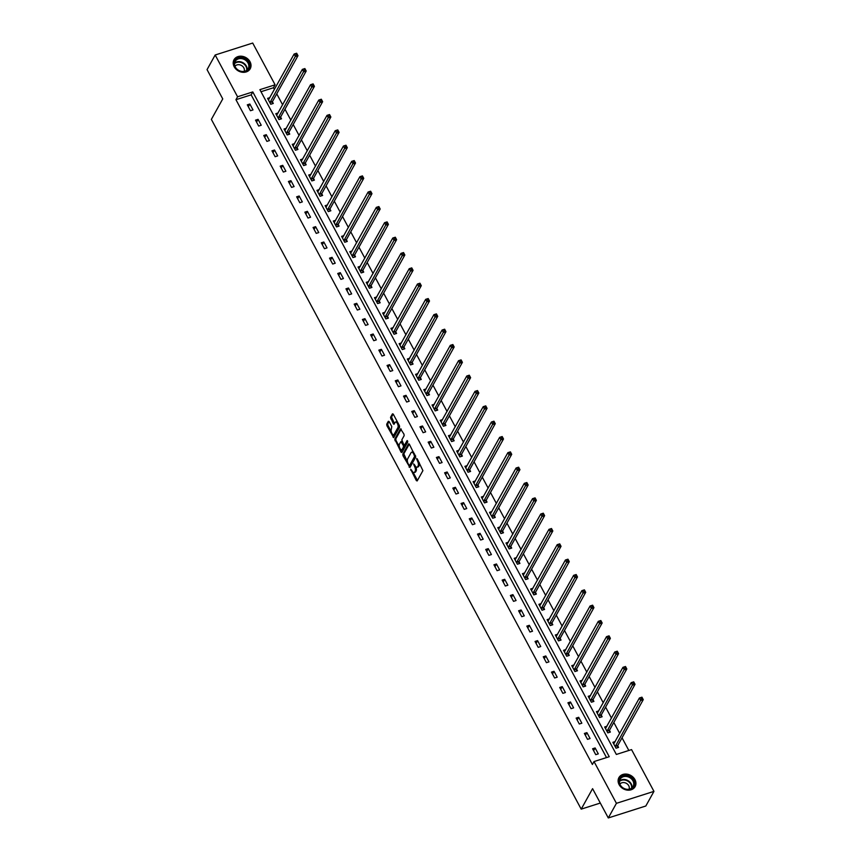 <?xml version="1.0" encoding="UTF-8"?>
<svg xmlns="http://www.w3.org/2000/svg" width="861" height="861" viewBox="0 0 861 861"><rect width="100%" height="100%" fill="white"/><g stroke="black" fill="none" stroke-linecap="round" stroke-linejoin="round"><path stroke-width="1.29" d="M410.686 469.234L416.326 480.567L417.165 480.955L422.912 470.623L417.219 458.838L416.627 458.558L417.477 460.958A3.735 1.657 -107.7 0 1 418.112 465.887L417.639 466.748A3.735 1.657 -107.7 0 1 417.111 467.222A3.735 1.657 -107.7 0 1 414.959 465.5L413.657 463.896L414.507 466.307A3.735 1.657 -107.7 0 1 415.142 471.225L414.668 472.086A3.735 1.657 -107.7 0 1 414.141 472.56A3.735 1.657 -107.7 0 1 411.988 470.838L410.686 469.234M250.024 61.744A9.267 7.663 -150.9 0 1 250.207 68.762A9.267 7.663 -150.9 0 1 242.328 72.249A9.267 7.663 -150.9 0 1 234.203 66.781A9.267 7.663 -150.9 0 1 234.009 59.753A9.267 7.663 -150.9 0 1 241.898 56.266A9.267 7.663 -150.9 0 1 250.024 61.744M634.934 779.603A9.267 7.663 -150.9 0 1 635.127 786.62A9.267 7.663 -150.9 0 1 627.238 790.107A9.267 7.663 -150.9 0 1 619.113 784.64A9.267 7.663 -150.9 0 1 618.919 777.612A9.267 7.663 -150.9 0 1 626.808 774.125A9.267 7.663 -150.9 0 1 634.934 779.603M389.172 421.675L388.333 421.287L386.718 424.182L386.912 425.721L393.692 437.646L399.601 427.164L399.407 425.625L393.305 414.238L392.465 413.85L390.517 417.348L393.326 423.763L394.004 424.301L395.134 422.417A3.121 1.388 -107.7 0 1 395.565 422.019A3.121 1.388 -107.7 0 1 397.621 423.999A3.121 1.388 -107.7 0 1 397.9 427.573L394.112 434.385A3.121 1.388 -107.7 0 1 393.681 434.773A3.121 1.388 -107.7 0 1 391.626 432.792A3.121 1.388 -107.7 0 1 391.346 429.219L391.777 426.55L389.172 421.675M653.951 791.377L645.825 806.004L608.297 817.95L592.583 788.665L581.197 809.136L211.365 119.388L222.751 98.907L207.049 69.623L215.175 54.996L252.703 43.05L275.1 84.819L259.893 89.662L616.347 754.451L631.554 749.608L653.951 791.377L616.422 803.324L594.025 761.554L609.244 756.711L252.79 91.923L237.571 96.776L215.175 54.996M608.297 817.95L616.422 803.324M606.51 757.583L251.164 94.85L235.946 99.693L592.4 764.482L594.025 761.554M235.946 99.693L237.571 96.776M402.808 454.188L403.002 455.727L409.944 467.501L415.691 457.159L409.395 444.244L408.555 443.856L402.808 454.188L403.82 453.865L407.511 461.916M401.065 452.111L394.758 439.185L400.516 428.853L403.96 434.116L404.153 435.655L401.829 439.842L403.755 444.61L404.595 445.008L407.135 440.541L407.748 441.994L401.904 452.499L401.065 452.111L402.076 451.788L400.839 449.474M581.197 809.136L600.3 803.055M598.287 753.859L595.123 747.961L592.594 748.769L595.747 754.667L598.287 753.859M590.065 738.534L586.901 732.636L584.371 733.443L587.525 739.341L590.065 738.534M581.842 723.197L578.678 717.299L576.149 718.106L579.313 724.004L581.842 723.197M573.62 707.871L570.466 701.973L567.926 702.78L571.091 708.678L573.62 707.871M565.408 692.535L562.244 686.637L559.704 687.444L562.868 693.342L565.408 692.535M557.185 677.198L554.021 671.3L551.481 672.107L554.645 678.005L557.185 677.198M548.963 661.872L545.799 655.974L543.259 656.782L546.423 662.679L548.963 661.872M540.74 646.536L537.576 640.638L535.047 641.445L538.2 647.343L540.74 646.536M532.518 631.21L529.354 625.312L526.824 626.119L529.978 632.017L532.518 631.21M524.295 615.873L521.131 609.975L518.602 610.783L521.766 616.68L524.295 615.873M516.073 600.537L512.919 594.639L510.379 595.457L513.543 601.344L516.073 600.537M507.861 585.211L504.697 579.313L502.157 580.12L505.321 586.018L507.861 585.211M499.638 569.874L496.474 563.977L493.934 564.784L497.098 570.682L499.638 569.874M491.416 554.549L488.252 548.651L485.712 549.458L488.876 555.356L491.416 554.549M483.193 539.212L480.029 533.314L477.5 534.121L480.653 540.019L483.193 539.212M474.971 523.875L471.806 517.988L469.277 518.796L472.431 524.693L474.971 523.875M466.748 508.55L463.584 502.652L461.055 503.459L464.219 509.357L466.748 508.55M458.526 493.213L455.372 487.315L452.832 488.122L455.996 494.02L458.526 493.213M450.314 477.887L447.15 471.989L444.61 472.797L447.774 478.694L450.314 477.887M442.091 462.551L438.927 456.653L436.387 457.46L439.551 463.358L442.091 462.551M433.869 447.225L430.704 441.327L428.165 442.134L431.329 448.032L433.869 447.225M425.646 431.888L422.482 425.991L419.953 426.798L423.106 432.696L425.646 431.888M417.424 416.552L414.259 410.654L411.73 411.461L414.884 417.359L417.424 416.552M409.201 401.226L406.037 395.328L403.508 396.135L406.672 402.033L409.201 401.226M400.978 385.889L397.825 379.992L395.285 380.799L398.449 386.697L400.978 385.889M392.767 370.564L389.602 364.666L387.063 365.473L390.227 371.371L392.767 370.564M384.544 355.227L381.38 349.329L378.84 350.136L382.004 356.034L384.544 355.227M376.322 339.891L373.157 334.003L370.617 334.811L373.782 340.698L376.322 339.891M368.099 324.565L364.935 318.667L362.406 319.474L365.559 325.372L368.099 324.565M359.876 309.228L356.712 303.33L354.183 304.137L357.337 310.035L359.876 309.228M351.654 293.902L348.49 288.005L345.961 288.812L349.125 294.71L351.654 293.902M343.431 278.566L340.278 272.668L337.738 273.475L340.902 279.373L343.431 278.566M335.22 263.229L332.055 257.342L329.515 258.149L332.68 264.047L335.22 263.229M326.997 247.903L323.833 242.006L321.293 242.813L324.457 248.711L326.997 247.903M318.774 232.567L315.61 226.669L313.07 227.476L316.235 233.374L318.774 232.567M310.552 217.241L307.388 211.343L304.859 212.15L308.012 218.048L310.552 217.241M302.329 201.904L299.165 196.007L296.636 196.814L299.789 202.712L302.329 201.904M294.107 186.579L290.943 180.681L288.413 181.488L291.578 187.386L294.107 186.579M285.884 171.242L282.731 165.344L280.191 166.151L283.355 172.049L285.884 171.242M277.672 155.906L274.508 150.008L271.968 150.815L275.133 156.713L277.672 155.906M269.45 140.58L266.286 134.682L263.746 135.489L266.91 141.387L269.45 140.58M261.227 125.243L258.063 119.345L255.523 120.153L258.687 126.05L261.227 125.243M253.005 109.917L249.841 104.02L247.311 104.827L250.465 110.725L253.005 109.917M628.831 750.469L622.04 737.802M619.694 733.432L613.818 722.465M611.471 718.106L605.595 707.139M603.249 702.77L597.373 691.803M595.026 687.433L589.15 676.477M586.815 672.107L580.927 661.14M578.592 656.771L572.705 645.804M570.369 641.445L564.493 630.478M562.147 626.108L556.271 615.141M553.924 610.772L548.048 599.816M545.702 595.446L539.825 584.479M537.479 580.11L531.603 569.143M529.267 564.784L523.38 553.817M521.045 549.447L515.158 538.48M512.822 534.121L506.946 523.154M504.6 518.785L498.723 507.818M496.377 503.448L490.501 492.492M488.155 488.122L482.278 477.155M479.932 472.786L474.056 461.819M471.72 457.46L465.833 446.493M463.498 442.123L457.611 431.157M455.275 426.787L449.399 415.831M447.053 411.461L441.176 400.494M438.83 396.125L432.954 385.158M430.608 380.799L424.731 369.832M422.385 365.462L416.509 354.495M414.173 350.126L408.286 339.169M405.951 334.8L400.064 323.833M397.728 319.463L391.852 308.507M389.506 304.137L383.629 293.17M381.283 288.801L375.407 277.834M373.061 273.475L367.184 262.508M364.838 258.139L358.962 247.172M356.626 242.802L350.739 231.846M348.404 227.476L342.517 216.509M340.181 212.14L334.305 201.173M331.959 196.814L326.082 185.847M323.736 181.477L317.86 170.51M315.513 166.141L309.637 155.184M307.291 150.815L301.415 139.848M299.079 135.478L293.192 124.511M290.857 120.153L284.969 109.186M282.634 104.816L276.758 93.849M274.411 89.479L273.475 87.747L260.991 91.718M615.163 741.59L612.871 742.311L616.035 748.209L618.575 747.402L617.724 745.809M606.94 726.253L604.659 726.985L607.812 732.872L610.352 732.065L609.502 730.483M598.718 710.917L596.436 711.649L599.6 717.547L602.13 716.739L601.279 715.147M590.495 695.591L588.214 696.312L591.378 702.21L593.907 701.403L593.057 699.81M582.273 680.255L579.991 680.986L583.155 686.884L585.684 686.077L584.834 684.484M574.05 664.929L571.769 665.65L574.933 671.548L577.473 670.741L576.612 669.148M565.828 649.592L563.546 650.324L566.71 656.222L569.25 655.415L568.389 653.822M557.616 634.256L555.323 634.987L558.488 640.885L561.028 640.078L560.177 638.485M549.393 618.93L547.112 619.651L550.265 625.549L552.805 624.742L551.955 623.16M541.171 603.593L538.889 604.325L542.053 610.223L544.582 609.416L543.732 607.823M532.948 588.267L530.667 588.989L533.831 594.886L536.36 594.079L535.51 592.486M524.726 572.931L522.444 573.663L525.608 579.561L528.137 578.753L527.287 577.161M516.503 557.605L514.221 558.326L517.386 564.224L519.926 563.417L519.065 561.824M508.281 542.269L505.999 543L509.163 548.887L511.703 548.08L510.842 546.498M500.069 526.932L497.776 527.664L500.941 533.562L503.481 532.755L502.63 531.162M491.846 511.606L489.565 512.327L492.718 518.225L495.258 517.418L494.408 515.825M483.624 496.27L481.342 497.001L484.506 502.899L487.035 502.092L486.185 500.499M475.401 480.944L473.12 481.665L476.284 487.563L478.813 486.756L477.963 485.163M467.179 465.607L464.897 466.339L468.061 472.237L470.59 471.419L469.74 469.837M458.956 450.271L456.674 451.003L459.839 456.9L462.379 456.093L461.518 454.5M450.733 434.945L448.452 435.666L451.616 441.564L454.156 440.757L453.295 439.164M442.522 419.608L440.229 420.34L443.393 426.238L445.933 425.431L445.083 423.838M434.299 404.283L432.018 405.004L435.171 410.901L437.711 410.094L436.861 408.501M426.077 388.946L423.795 389.678L426.959 395.576L429.488 394.768L428.638 393.176M417.854 373.609L415.572 374.341L418.737 380.239L421.266 379.432L420.416 377.839M409.632 358.284L407.35 359.005L410.514 364.903L413.043 364.095L412.193 362.513M401.409 342.947L399.127 343.679L402.291 349.577L404.831 348.77L403.97 347.177M393.186 327.621L390.905 328.342L394.069 334.24L396.609 333.433L395.748 331.84M384.975 312.285L382.682 313.017L385.846 318.914L388.386 318.107L387.536 316.514M376.752 296.959L374.47 297.68L377.624 303.578L380.164 302.771L379.314 301.178M368.53 281.622L366.248 282.354L369.412 288.241L371.941 287.434L371.091 285.852M360.307 266.286L358.025 267.018L361.19 272.915L363.719 272.108L362.868 270.515M352.084 250.96L349.803 251.681L352.967 257.579L355.496 256.772L354.646 255.179M343.862 235.623L341.58 236.355L344.744 242.253L347.284 241.446L346.423 239.853M335.639 220.298L333.358 221.019L336.522 226.917L339.062 226.109L338.201 224.517M327.428 204.961L325.135 205.693L328.299 211.591L330.839 210.773L329.989 209.191M319.205 189.624L316.923 190.356L320.077 196.254L322.617 195.447L321.766 193.854M310.982 174.299L308.701 175.02L311.865 180.918L314.394 180.11L313.544 178.518M302.76 158.962L300.478 159.694L303.642 165.592L306.172 164.785L305.321 163.192M294.537 143.636L292.256 144.357L295.42 150.255L297.949 149.448L297.099 147.855M286.315 128.3L284.033 129.032L287.197 134.929L289.737 134.122L288.876 132.529M278.092 112.974L275.811 113.695L278.975 119.593L281.515 118.786L280.654 117.193M269.88 97.637L267.588 98.358L270.752 104.256L273.292 103.449L272.442 101.867M273.475 87.747L275.1 84.819M251.164 94.85L252.79 91.923M595.123 747.961L593.616 750.684M586.901 732.636L585.394 735.348M578.678 717.299L577.171 720.022M570.466 701.973L568.949 704.685M562.244 686.637L560.726 689.36M554.021 671.3L552.504 674.023M545.799 655.974L544.292 658.687M537.576 640.638L536.069 643.361M529.354 625.312L527.847 628.024M521.131 609.975L519.624 612.698M512.919 594.639L511.402 597.362M504.697 579.313L503.179 582.025M496.474 563.977L494.957 566.699M488.252 548.651L486.745 551.363M480.029 533.314L478.522 536.037M471.806 517.988L470.3 520.701M463.584 502.652L462.077 505.364M455.372 487.315L453.855 490.038M447.15 471.989L445.632 474.702M438.927 456.653L437.41 459.376M430.704 441.327L429.198 444.039M422.482 425.991L420.975 428.713M414.259 410.654L412.753 413.377M406.037 395.328L404.53 398.04M397.825 379.992L396.308 382.714M389.602 364.666L388.085 367.378M381.38 349.329L379.862 352.052M373.157 334.003L371.651 336.716M364.935 318.667L363.428 321.379M356.712 303.33L355.206 306.053M348.49 288.005L346.983 290.717M340.278 272.668L338.76 275.391M332.055 257.342L330.538 260.054M323.833 242.006L322.315 244.718M315.61 226.669L314.104 229.392M307.388 211.343L305.881 214.055M299.165 196.007L297.658 198.73M290.943 180.681L289.436 183.393M282.731 165.344L281.213 168.067M274.508 150.008L272.991 152.731M266.286 134.682L264.768 137.394M258.063 119.345L256.556 122.068M249.841 104.02L248.334 106.732M414.141 472.56L415.153 472.237A3.735 1.657 -107.7 0 0 415.68 471.763L414.668 472.086M415.885 466.77A3.735 1.657 -107.7 0 1 416.154 470.902L415.68 471.763M417.111 467.222L418.123 466.899A3.735 1.657 -107.7 0 0 418.65 466.425L417.639 466.748M419.221 462.572A3.735 1.657 -107.7 0 1 419.124 465.564L418.65 466.425M413.022 472.205L417.456 480.427M409.276 444.05L403.82 453.865M409.492 465.607L410.234 466.974M408.986 465.241L409.567 465.521L414.615 456.448L413.732 453.973A3.735 1.657 -107.7 0 0 411.58 452.251A3.735 1.657 -107.7 0 0 411.052 452.714L407.608 458.924A3.735 1.657 -107.7 0 0 408.232 463.842L408.986 465.241M410.32 465.274L409.567 465.521M415.669 456.039L410.589 465.198M413.7 452.283A3.735 1.657 -107.7 0 0 412.591 451.928L411.58 452.251M399.31 446.633L395.974 440.401L394.962 440.724M401.237 429.047L395.78 438.862L395.974 440.401M405.23 444.803L407.651 441.004M399.407 444.19A3.121 1.388 -107.7 0 0 399.676 447.774A3.121 1.388 -107.7 0 0 401.743 449.743A3.121 1.388 -107.7 0 0 402.173 449.356L403.508 446.956L403.314 445.417L400.903 441.65L399.407 444.19M401.743 449.743L402.754 449.42A3.121 1.388 -107.7 0 0 403.185 449.033L402.173 449.356M404.358 445.159L404.519 446.633L403.185 449.033M393.681 434.773L394.693 434.45A3.121 1.388 -107.7 0 0 395.134 434.062L394.112 434.385M399.03 424.914A3.121 1.388 -107.7 0 1 398.912 427.25L395.134 434.062M397.427 421.922A3.121 1.388 -107.7 0 0 396.587 421.696L395.565 422.019M393.186 414.055L391.529 417.025L394.456 423.623M392.831 434.547L394.155 436.968M389.054 421.481L387.73 423.86L387.934 425.399L391.238 431.555M640.993 697.722L641.52 698.702L642.532 698.379L642.005 697.399L639.411 697.991L641.94 697.184L643.264 699.638L640.724 700.445L639.411 697.991L613.732 743.904M617.498 747.746L617.821 745.378L643.264 699.638L642.532 698.379M615.184 746.616L641.52 698.702M620.254 777.935A8.018 6.63 -150.9 0 1 630.909 777.375A8.018 6.63 -150.9 0 1 633.265 787.245A8.018 6.63 -150.9 0 1 622.611 787.793A8.018 6.63 -150.9 0 1 620.254 777.935M632.62 787.191A7.426 6.135 29.1 0 0 633.093 786.491A7.426 6.135 29.1 0 0 630.026 777.774A7.426 6.135 29.1 0 0 620.577 778.57A7.426 6.135 29.1 0 0 620.114 779.27A7.426 6.135 29.1 0 0 623.181 787.976A7.426 6.135 29.1 0 0 632.62 787.191M629.079 789.225A5.284 4.37 29.1 0 0 626.377 783.349A5.284 4.37 29.1 0 0 619.942 784.08A5.284 4.37 29.1 0 0 619.898 784.123M634.589 787.438A9.213 7.609 29.1 0 0 634.815 787.062A9.213 7.609 29.1 0 0 631.005 776.256A9.213 7.609 29.1 0 0 619.296 777.235A9.213 7.609 29.1 0 0 618.715 778.107A9.213 7.609 29.1 0 0 618.521 778.495M248.7 62.552A8.018 6.63 -150.9 0 1 245.407 71.366A8.018 6.63 -150.9 0 1 234.999 66.91A8.018 6.63 -150.9 0 1 238.293 58.096A8.018 6.63 -150.9 0 1 248.7 62.552M235.344 67.04A7.426 6.135 29.1 0 0 241.866 71.42A7.426 6.135 29.1 0 0 248.183 68.632A7.426 6.135 29.1 0 0 248.033 63.004A7.426 6.135 29.1 0 0 241.51 58.613A7.426 6.135 29.1 0 0 235.193 61.411A7.426 6.135 29.1 0 0 235.344 67.04M244.158 71.366A5.284 4.37 29.1 0 0 243.824 67.858A5.284 4.37 29.1 0 0 239.509 64.779A5.284 4.37 29.1 0 0 234.988 66.265M249.679 69.58A9.213 7.609 29.1 0 0 249.894 69.203A9.213 7.609 29.1 0 0 249.712 62.229A9.213 7.609 29.1 0 0 241.64 56.783A9.213 7.609 29.1 0 0 233.805 60.248A9.213 7.609 29.1 0 0 233.6 60.636M632.77 682.386L633.298 683.376L634.309 683.053L633.782 682.063L631.188 682.655L633.728 681.847L635.041 684.301L632.501 685.108L631.188 682.655L605.509 728.567M609.276 732.41L609.599 730.042L635.041 684.301L634.309 683.053M606.962 731.29L633.298 683.376M624.548 667.06L625.075 668.039L626.087 667.716L625.56 666.737L622.966 667.318L625.506 666.511L626.819 668.975L624.29 669.783L622.966 667.318L597.286 713.242M601.053 717.084L601.376 714.716L626.819 668.975L626.087 667.716M598.739 715.954L625.075 668.039M616.325 651.723L616.853 652.713L617.864 652.38L617.337 651.4L614.743 651.992L617.283 651.185L618.596 653.639L616.067 654.446L614.743 651.992L589.064 697.905M592.831 701.747L593.154 699.38L618.596 653.639L617.864 652.38M590.517 700.617L616.853 652.713M608.103 636.397L608.63 637.377L609.642 637.054L609.114 636.075L606.521 636.656L609.061 635.848L610.374 638.313L607.844 639.12L606.521 636.656L580.841 682.579M584.608 686.421L584.931 684.054L610.374 638.313L609.642 637.054M582.305 685.291L608.63 637.377M599.88 621.061L600.408 622.04L601.43 621.717L600.903 620.738L598.309 621.33L600.838 620.523L602.162 622.977L599.622 623.784L598.309 621.33L572.619 667.243M576.396 671.085L576.719 668.717L602.162 622.977L601.43 621.717M574.083 669.955L600.408 622.04M591.658 605.724L592.185 606.714L593.207 606.392L592.68 605.401L590.086 605.993L592.616 605.186L593.939 607.64L591.399 608.447L590.086 605.993L564.407 651.906M568.174 655.748L568.497 653.381L593.939 607.64L593.207 606.392M565.86 654.629L592.185 606.714M583.446 590.398L583.973 591.378L584.985 591.055L584.458 590.076L581.864 590.668L584.393 589.85L585.717 592.314L583.177 593.121L581.864 590.668L556.184 636.58M559.951 640.423L560.274 638.055L585.717 592.314L584.985 591.055M557.637 639.292L583.973 591.378M575.223 575.062L575.751 576.052L576.762 575.729L576.235 574.739L573.641 575.331L576.181 574.524L577.494 576.978L574.954 577.785L573.641 575.331L547.962 621.244M551.729 625.086L552.052 622.718L577.494 576.978L576.762 575.729M549.415 623.967L575.751 576.052M567.001 559.736L567.528 560.715L568.54 560.393L568.012 559.413L565.419 559.994L567.959 559.187L569.272 561.652L566.742 562.459L565.419 559.994L539.739 605.918M543.506 609.76L543.829 607.392L569.272 561.652L568.54 560.393M541.192 608.63L567.528 560.715M558.778 544.4L559.306 545.379L560.317 545.056L559.79 544.077L557.196 544.669L559.736 543.861L561.049 546.315L558.52 547.122L557.196 544.669L531.517 590.581M535.284 594.424L535.607 592.056L561.049 546.315L560.317 545.056M532.97 593.294L559.306 545.379M550.556 529.063L551.083 530.053L552.095 529.73L551.567 528.74L548.974 529.332L551.514 528.525L552.827 530.979L550.297 531.786L548.974 529.332L523.294 575.256M527.061 579.087L527.384 576.73L552.827 530.979L552.095 529.73M524.758 577.968L551.083 530.053M542.333 513.737L542.86 514.717L543.883 514.394L543.356 513.414L540.762 514.006L543.291 513.199L544.615 515.653L542.075 516.46L540.762 514.006L515.072 559.919M518.849 563.761L519.172 561.394L544.615 515.653L543.883 514.394M516.535 562.631L542.86 514.717M534.111 498.401L534.638 499.391L535.66 499.068L535.133 498.078L532.539 498.67L535.068 497.862L536.392 500.316L533.852 501.124L532.539 498.67L506.86 544.582M510.627 548.425L510.95 546.057L536.392 500.316L535.66 499.068M508.313 547.305L534.638 499.391M525.899 483.075L526.426 484.054L527.438 483.731L526.91 482.752L524.317 483.333L526.846 482.526L528.17 484.991L525.63 485.798L524.317 483.333L498.637 529.257M502.404 533.099L502.727 530.731L528.17 484.991L527.438 483.731M500.09 531.969L526.426 484.054M517.676 467.738L518.204 468.718L519.215 468.395L518.688 467.415L516.094 468.007L518.634 467.2L519.947 469.654L517.407 470.461L516.094 468.007L490.415 513.92M494.182 517.762L494.505 515.395L519.947 469.654L519.215 468.395M491.868 516.632L518.204 468.718M509.454 452.412L509.981 453.392L510.993 453.069L510.465 452.09L507.872 452.671L510.412 451.864L511.725 454.317L509.195 455.135L507.872 452.671L482.192 498.594M485.959 502.426L486.282 500.069L511.725 454.317L510.993 453.069M483.645 501.306L509.981 453.392M501.231 437.076L501.759 438.055L502.77 437.732L502.243 436.753L499.649 437.345L502.189 436.538L503.502 438.992L500.973 439.799L499.649 437.345L473.97 483.258M477.737 487.1L478.059 484.732L503.502 438.992L502.77 437.732M475.423 485.97L501.759 438.055M493.009 421.739L493.536 422.729L494.548 422.407L494.02 421.416L491.427 422.008L493.966 421.201L495.279 423.655L492.75 424.462L491.427 422.008L465.747 467.921M469.514 471.763L469.837 469.396L495.279 423.655L494.548 422.407M467.211 470.644L493.536 422.729M484.786 406.414L485.313 407.393L486.336 407.07L485.808 406.091L483.215 406.672L485.744 405.865L487.068 408.329L484.528 409.136L483.215 406.672L457.525 452.595M461.302 456.438L461.625 454.07L487.068 408.329L486.336 407.07M458.988 455.308L485.313 407.393M476.563 391.077L477.091 392.067L478.113 391.744L477.586 390.754L474.992 391.346L477.521 390.539L478.845 392.993L476.305 393.8L474.992 391.346L449.313 437.259M453.08 441.101L453.403 438.733L478.845 392.993L478.113 391.744M450.766 439.982L477.091 392.067M468.352 375.751L468.879 376.731L469.891 376.408L469.363 375.428L466.77 376.009L469.299 375.202L470.623 377.667L468.083 378.474L466.77 376.009L441.09 421.933M444.857 425.775L445.18 423.408L470.623 377.667L469.891 376.408M442.543 424.645L468.879 376.731M460.129 360.415L460.657 361.394L461.668 361.071L461.141 360.092L458.547 360.684L461.087 359.876L462.4 362.33L459.86 363.138L458.547 360.684L432.868 406.596M436.635 410.439L436.957 408.071L462.4 362.33L461.668 361.071M434.321 409.309L460.657 361.394M451.907 345.078L452.434 346.068L453.446 345.745L452.918 344.755L450.325 345.347L452.864 344.54L454.177 346.994L451.648 347.801L450.325 345.347L424.645 391.26M428.412 395.102L428.735 392.734L454.177 346.994L453.446 345.745M426.098 393.983L452.434 346.068M443.684 329.752L444.211 330.732L445.223 330.409L444.696 329.429L442.102 330.021L444.642 329.203L445.955 331.668L443.426 332.475L442.102 330.021L416.423 375.934M420.19 379.776L420.512 377.409L445.955 331.668L445.223 330.409M417.876 378.646L444.211 330.732M435.462 314.416L435.989 315.406L437.001 315.083L436.473 314.093L433.879 314.685L436.419 313.878L437.732 316.331L435.203 317.139L433.879 314.685L408.2 360.598M411.967 364.44L412.29 362.072L437.732 316.331L437.001 315.083M409.664 363.32L435.989 315.406M427.239 299.09L427.766 300.069L428.789 299.746L428.261 298.767L425.668 299.348L428.197 298.541L429.521 301.006L426.981 301.813L425.668 299.348L399.978 345.272M403.755 349.114L404.078 346.746L429.521 301.006L428.789 299.746M401.441 347.984L427.766 300.069M419.016 283.753L419.544 284.733L420.566 284.41L420.039 283.43L417.445 284.022L419.974 283.215L421.298 285.669L418.758 286.476L417.445 284.022L391.766 329.935M395.533 333.777L395.856 331.41L421.298 285.669L420.566 284.41M393.219 332.647L419.544 284.733M410.805 268.417L411.332 269.407L412.344 269.084L411.816 268.094L409.223 268.686L411.752 267.879L413.076 270.332L410.536 271.14L409.223 268.686L383.543 314.609M387.31 318.441L387.633 316.084L413.076 270.332L412.344 269.084M384.996 317.322L411.332 269.407M402.582 253.091L403.109 254.07L404.121 253.747L403.594 252.768L401 253.36L403.54 252.553L404.853 255.007L402.313 255.814L401 253.36L375.321 299.273M379.088 303.115L379.41 300.747L404.853 255.007L404.121 253.747M376.774 301.985L403.109 254.07M394.36 237.754L394.887 238.745L395.899 238.422L395.371 237.432L392.777 238.023L395.317 237.216L396.63 239.67L394.101 240.477L392.777 238.023L367.098 283.936M370.865 287.778L371.188 285.411L396.63 239.67L395.899 238.422M368.551 286.659L394.887 238.745M386.137 222.429L386.664 223.408L387.676 223.085L387.149 222.106L384.555 222.687L387.095 221.88L388.408 224.344L385.879 225.151L384.555 222.687L358.876 268.61M362.642 272.453L362.965 270.085L388.408 224.344L387.676 223.085M360.328 271.323L386.664 223.408M377.914 207.092L378.442 208.071L379.453 207.749L378.926 206.769L376.332 207.361L378.872 206.554L380.185 209.008L377.656 209.815L376.332 207.361L350.653 253.274M354.42 257.116L354.743 254.748L380.185 209.008L379.453 207.749M352.117 255.986L378.442 208.071M369.692 191.766L370.219 192.746L371.242 192.423L370.714 191.443L368.121 192.025L370.65 191.217L371.974 193.682L369.434 194.489L368.121 192.025L342.43 237.948M346.208 241.79L346.531 239.423L371.974 193.682L371.242 192.423M343.894 240.66L370.219 192.746M361.469 176.43L361.997 177.409L363.019 177.086L362.492 176.107L359.898 176.699L362.427 175.892L363.751 178.345L361.211 179.153L359.898 176.699L334.219 222.612M337.986 226.454L338.308 224.086L363.751 178.345L363.019 177.086M335.672 225.324L361.997 177.409M353.258 161.093L353.785 162.083L354.797 161.76L354.269 160.77L351.675 161.362L354.205 160.555L355.528 163.009L352.988 163.816L351.675 161.362L325.996 207.275M329.763 211.117L330.086 208.749L355.528 163.009L354.797 161.76M327.449 209.998L353.785 162.083M345.035 145.767L345.562 146.747L346.574 146.424L346.047 145.444L343.453 146.026L345.993 145.218L347.306 147.683L344.766 148.49L343.453 146.026L317.774 191.949M321.54 195.791L321.863 193.424L347.306 147.683L346.574 146.424M319.227 194.661L345.562 146.747M336.812 130.431L337.34 131.421L338.351 131.098L337.824 130.108L335.23 130.7L337.77 129.893L339.083 132.346L336.554 133.154L335.23 130.7L309.551 176.613M313.318 180.455L313.641 178.087L339.083 132.346L338.351 131.098M311.004 179.336L337.34 131.421M328.59 115.105L329.117 116.084L330.129 115.761L329.602 114.782L327.008 115.363L329.548 114.556L330.861 117.021L328.332 117.828L327.008 115.363L301.328 161.287M305.095 165.129L305.418 162.761L330.861 117.021L330.129 115.761M302.781 163.999L329.117 116.084M320.367 99.768L320.895 100.748L321.906 100.425L321.379 99.445L318.785 100.037L321.325 99.23L322.638 101.684L320.109 102.491L318.785 100.037L293.106 145.95M296.873 149.792L297.196 147.425L322.638 101.684L321.906 100.425M294.57 148.662L320.895 100.748M312.145 84.432L312.672 85.422L313.695 85.099L313.167 84.109L310.573 84.701L313.103 83.894L314.426 86.348L311.886 87.155L310.573 84.701L284.883 130.614M288.661 134.456L288.984 132.088L314.426 86.348L313.695 85.099M286.347 133.337L312.672 85.422M303.922 69.106L304.45 70.085L305.472 69.763L304.945 68.783L302.351 69.375L304.88 68.568L306.204 71.022L303.664 71.829L302.351 69.375L276.672 115.288M280.438 119.13L280.761 116.762L306.204 71.022L305.472 69.763M278.125 118L304.45 70.085M295.71 53.769L296.238 54.76L297.249 54.437L296.722 53.447L294.128 54.039L296.658 53.231L297.981 55.685L295.441 56.492L294.128 54.039L268.449 99.951M272.216 103.794L272.539 101.426L297.981 55.685L297.249 54.437M269.902 102.674L296.238 54.76M411.58 470.074L410.826 470.31M417.52 459.397L416.767 459.634M414.55 464.736L413.797 464.972M416.154 470.902L415.142 471.225M415.293 466.049L414.507 466.307M419.124 465.564L418.112 465.887M418.231 460.721L417.477 460.958M417.337 480.244L416.326 480.567M410.127 466.78L409.104 467.103M404.013 455.404L403.002 455.727M415.637 456.126L414.615 456.448M415.228 455.125L414.475 455.372M414.475 453.725L413.732 453.973M395.78 438.862L394.758 439.185M405.606 444.685L404.595 445.008M404.519 446.633L403.508 446.956M404.218 445.126L403.314 445.417M402.324 441.951L401.581 442.188M398.912 427.25L397.9 427.573M394.349 423.44L393.326 423.763M391.733 418.564L390.722 418.887M391.529 417.025L390.517 417.348M394.037 436.785L393.025 437.108M387.934 425.399L386.912 425.721M387.73 423.86L386.718 424.182M617.735 745.669L615.206 746.476M617.821 745.378L615.281 746.186M619.533 780.938A7.426 6.135 -150.9 0 1 627.884 780.561A7.426 6.135 -150.9 0 1 631.974 787.858M631.565 788.192A7.189 5.941 29.1 0 0 627.626 781.024A7.189 5.941 29.1 0 0 619.468 781.465M234.612 63.079A7.426 6.135 -150.9 0 1 246.332 66.049A7.426 6.135 -150.9 0 1 247.064 70.01M246.655 70.333A7.189 5.941 29.1 0 0 245.966 66.405A7.189 5.941 29.1 0 0 234.558 63.606M609.513 730.332L606.983 731.14M609.599 730.042L607.059 730.849M601.29 715.007L598.761 715.814M601.376 714.716L598.847 715.523M593.078 699.67L590.538 700.477M593.154 699.38L590.624 700.187M584.856 684.344L582.316 685.152M584.931 684.054L582.402 684.861M576.633 669.008L574.093 669.815M576.719 668.717L574.179 669.524M568.411 653.671L565.871 654.478M568.497 653.381L565.957 654.188M560.188 638.345L557.659 639.153M560.274 638.055L557.734 638.862M551.966 623.009L549.436 623.816M552.052 622.718L549.512 623.525M543.743 607.683L541.214 608.49M543.829 607.392L541.3 608.2M535.531 592.346L532.991 593.154M535.607 592.056L533.077 592.863M527.309 577.01L524.769 577.817M527.384 576.73L524.855 577.537M519.086 561.684L516.546 562.491M519.172 561.394L516.632 562.201M510.864 546.348L508.324 547.155M510.95 546.057L508.41 546.864M502.641 531.022L500.112 531.829M502.727 530.731L500.187 531.538M494.418 515.685L491.889 516.492M494.505 515.395L491.965 516.202M486.196 500.349L483.667 501.156M486.282 500.069L483.753 500.876M477.984 485.023L475.444 485.83M478.059 484.732L475.53 485.539M469.762 469.686L467.222 470.493M469.837 469.396L467.308 470.203M461.539 454.36L458.999 455.168M461.625 454.07L459.085 454.877M453.316 439.024L450.777 439.831M453.403 438.733L450.863 439.54M445.094 423.698L442.565 424.505M445.18 423.408L442.64 424.215M436.871 408.362L434.342 409.169M436.957 408.071L434.418 408.878M428.649 393.025L426.12 393.832M428.735 392.734L426.206 393.542M420.437 377.699L417.897 378.506M420.512 377.409L417.983 378.216M412.215 362.363L409.675 363.17M412.29 362.072L409.761 362.879M403.992 347.037L401.452 347.844M404.078 346.746L401.538 347.553M395.769 331.7L393.229 332.507M395.856 331.41L393.316 332.217M387.547 316.364L385.018 317.171M387.633 316.084L385.093 316.891M379.324 301.038L376.795 301.845M379.41 300.747L376.87 301.554M371.102 285.701L368.573 286.509M371.188 285.411L368.659 286.218M362.89 270.376L360.35 271.183M362.965 270.085L360.436 270.892M354.667 255.039L352.127 255.846M354.743 254.748L352.214 255.556M346.445 239.702L343.905 240.52M346.531 239.423L343.991 240.23M338.222 224.377L335.682 225.184M338.308 224.086L335.768 224.893M330 209.04L327.471 209.847M330.086 208.749L327.546 209.557M321.777 193.714L319.248 194.521M321.863 193.424L319.323 194.231M313.555 178.378L311.025 179.185M313.641 178.087L311.112 178.894M305.343 163.052L302.803 163.859M305.418 162.761L302.889 163.568M297.12 147.715L294.58 148.522M297.196 147.425L294.666 148.232M288.898 132.379L286.358 133.186M288.984 132.088L286.444 132.906M280.675 117.053L278.135 117.86M280.761 116.762L278.221 117.57M272.453 101.716L269.923 102.524M272.539 101.426L269.999 102.233M410.471 465.295L409.459 465.618M405.445 444.825L404.433 445.148M401.915 441.327L400.903 441.65"/></g></svg>
